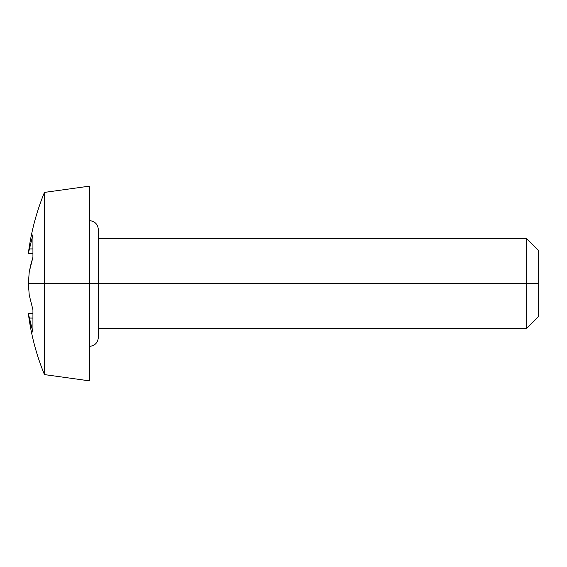 <?xml version="1.0" encoding="UTF-8"?>
<svg xmlns="http://www.w3.org/2000/svg" width="567" height="567" viewBox="0 0 567 567"><rect width="100%" height="100%" fill="white"/><g stroke="black" fill="none" stroke-linecap="round" stroke-linejoin="round"><path stroke-width="0.85" d="M89.366 220.598C94.838 221.187 97.829 224.178 98.346 229.585L98.346 283.5L89.366 283.5L526.672 283.5L526.672 238.572L526.672 283.5L538.65 283.5L538.65 250.55L538.65 316.45L538.65 283.5L526.672 283.5L526.672 328.428L526.672 283.5L98.346 283.5L98.346 337.415C97.829 342.822 94.838 345.813 89.366 346.402M89.366 283.5L89.366 186.153L89.366 283.5L44.432 283.5L89.366 283.5L89.366 380.847L89.366 283.5M89.366 186.153L44.432 192.411L44.432 283.5L44.432 192.411C36.38 212.023 31.022 232.342 28.35 253.378L32.936 234.724L32.936 257.205L31.391 262.521M30.866 264.534L29.236 271.912L28.35 283.5L44.432 283.5L28.35 283.5L29.236 295.088L32.936 309.795L32.936 332.276L28.35 313.622L32.936 313.622L28.35 313.622L30.866 325.203M28.768 289.978L28.711 289.298M89.366 380.847L44.432 374.589L44.432 283.5L44.432 374.589C36.38 354.977 31.022 334.658 28.35 313.622M28.35 253.378L32.936 253.378L28.35 253.378L29.236 248.927L32.936 248.927L29.236 248.927M32.936 234.724L32.936 257.205L29.236 271.912L28.35 283.5L29.236 295.088L32.936 309.795L32.936 332.276M32.936 318.073L29.236 318.073L32.936 318.073M98.346 238.572L526.672 238.572L538.65 250.55M98.346 328.428L526.672 328.428L538.65 316.45"/></g></svg>

